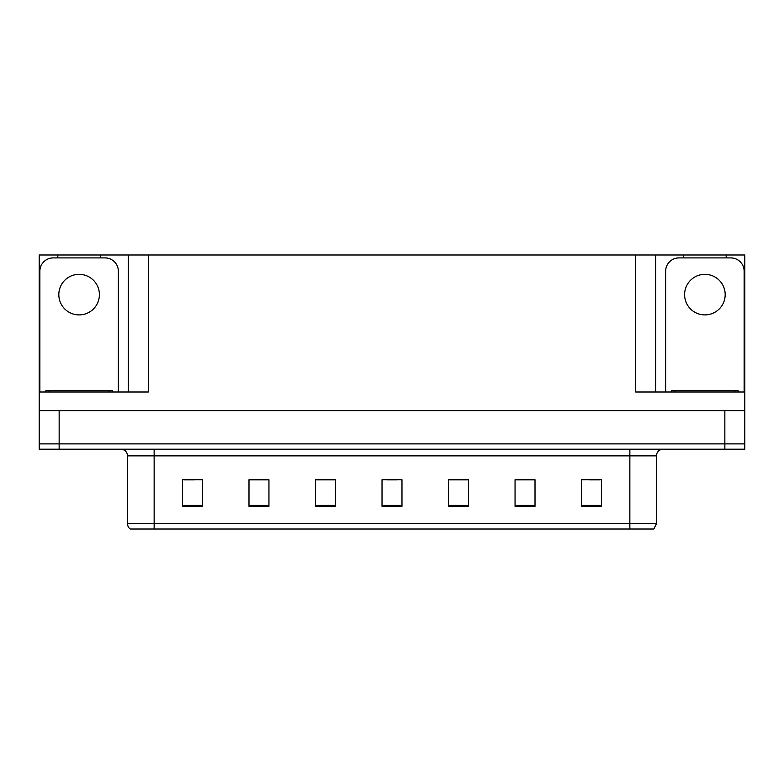 <?xml version="1.0" encoding="UTF-8"?>
<svg xmlns="http://www.w3.org/2000/svg" width="784" height="784" viewBox="0 0 784 784"><rect width="100%" height="100%" fill="white"/><g stroke="black" fill="none" stroke-linecap="round" stroke-linejoin="round"><path stroke-width="1.18" d="M100.391 257.907L100.391 254.976L635.716 254.976L635.716 392L744.8 392L744.8 410.62L39.2 410.62L39.2 443.881L59.153 443.881L39.2 443.881L39.2 449.203L59.153 449.203L59.153 443.881L724.847 443.881L59.153 443.881L59.153 410.62M57.82 257.907L57.82 254.976L39.2 254.976L39.2 392L148.284 392L148.284 254.976M39.2 392L39.2 410.62M59.153 449.203L744.8 449.203L744.8 443.881L724.847 443.881L744.8 443.881L744.8 410.62M726.18 257.907L726.18 254.976L744.8 254.976L744.8 392M128.331 254.976L128.331 392M635.716 254.976L655.669 254.976L655.669 392M655.669 254.976L683.609 254.976L683.609 257.907M726.18 254.976L683.609 254.976M57.82 254.976L100.391 254.976M656.463 523.702L653.807 529.024L629.856 529.024L629.856 523.702L656.463 523.702L656.463 455.857A6.654 6.654 0 0 1 663.117 449.203M629.856 529.024L130.193 529.024A6.654 6.654 0 0 1 127.537 523.702L127.537 455.857C127.135 451.819 124.921 449.595 120.883 449.203M601.524 506.337L601.524 479.73L581.571 479.73L581.571 506.337L601.524 506.337M535.011 506.337L535.011 479.73L515.059 479.73L515.059 506.337L535.011 506.337M468.489 506.337L468.489 479.73L448.536 479.73L448.536 506.337L468.489 506.337M202.429 506.337L202.429 479.73L182.476 479.73L182.476 506.337L202.429 506.337M268.941 506.337L268.941 479.73L248.989 479.73L248.989 506.337L268.941 506.337M335.464 506.337L335.464 479.73L315.511 479.73L315.511 506.337L335.464 506.337M401.976 506.337L401.976 479.73L382.024 479.73L382.024 506.337L401.976 506.337M617.753 529.024L166.247 529.024M534.414 479.867L525.966 479.867M515.99 479.867L535.011 479.867M589.686 479.867L599.662 479.867M331.74 479.867L323.292 479.867M248.989 479.867L268.01 479.867M258.034 479.867L249.586 479.867M184.338 479.867L194.314 479.867M460.708 479.867L452.26 479.867M387.012 479.867L396.988 479.867M335.464 479.867L315.511 479.867M468.489 479.867L448.536 479.867M79.106 274.331A20.286 20.286 0 0 0 58.82 294.617A20.286 20.286 0 0 0 79.106 314.903A20.286 20.286 0 0 0 99.401 294.617A20.286 20.286 0 0 0 79.106 274.331M39.866 392L39.866 271.205A13.299 13.299 0 0 1 53.165 257.907L105.046 257.907A13.299 13.299 0 0 1 118.355 271.205L118.355 392M704.894 274.331A20.286 20.286 0 0 0 684.599 294.617A20.286 20.286 0 0 0 704.894 314.903A20.286 20.286 0 0 0 725.18 294.617A20.286 20.286 0 0 0 704.894 274.331M665.645 392L665.645 271.205A13.299 13.299 0 0 1 678.954 257.907L730.835 257.907A13.299 13.299 0 0 1 744.134 271.205L744.134 392M45.854 392L45.854 390.667L112.367 390.667L112.367 392M738.146 390.667L738.146 392L738.146 390.667L671.633 390.667L671.633 392M724.847 410.62L724.847 449.203M629.856 449.203L629.856 455.857L127.537 455.857M656.463 455.857L629.856 455.857L629.856 523.702L154.144 523.702L154.144 529.024M127.537 523.702L154.144 523.702L154.144 449.203M401.976 505.415L382.024 505.415M335.464 505.415L315.511 505.415M268.941 505.415L248.989 505.415M202.429 505.415L182.476 505.415M468.489 505.415L448.536 505.415M535.011 505.415L515.059 505.415M601.524 505.415L581.571 505.415M109.045 390.667L109.045 392M49.176 390.667L49.176 392M734.824 390.667L734.824 392M674.955 390.667L674.955 392"/></g></svg>
